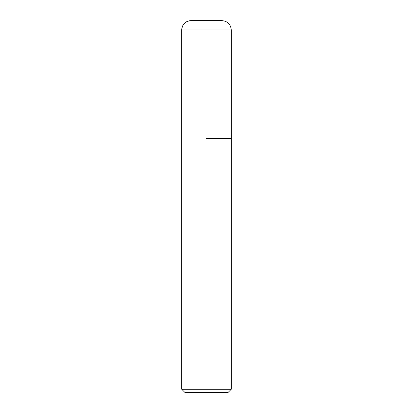 <?xml version="1.0" encoding="UTF-8"?>
<svg xmlns="http://www.w3.org/2000/svg" width="413" height="413" viewBox="0 0 413 413"><rect width="100%" height="100%" fill="white"/><g stroke="black" fill="none" stroke-linecap="round" stroke-linejoin="round"><path stroke-width="0.62" d="M206.5 138.355L231.28 138.355L206.5 138.355M231.28 389.252L228.183 392.35L184.817 392.35L181.72 389.252L231.28 389.252L231.28 29.942C230.728 24.3 227.63 21.202 221.987 20.65L191.012 20.65A9.293 9.293 0 0 0 181.72 29.942L181.72 138.355L181.72 29.942C182.272 24.3 185.37 21.202 191.012 20.65M231.28 29.942L181.72 29.942M181.72 389.252L181.72 138.355"/></g></svg>
